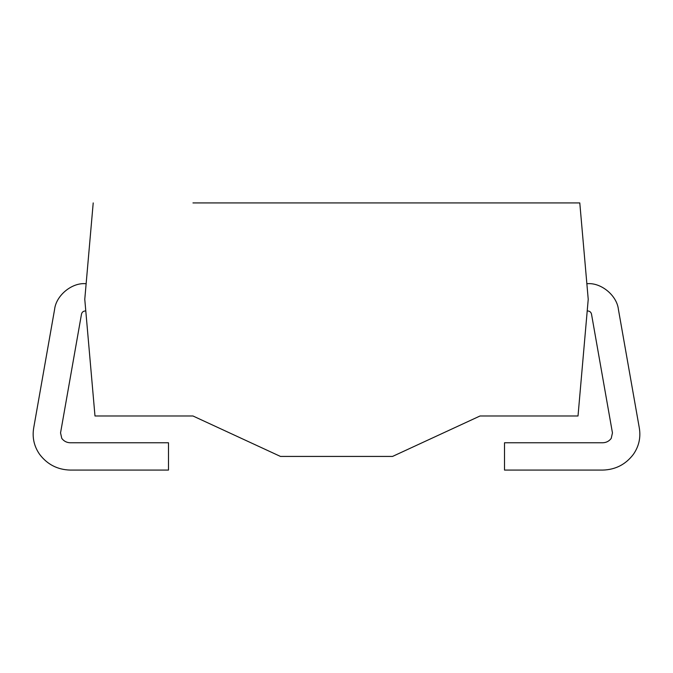 <?xml version="1.0" encoding="UTF-8"?>
<svg xmlns="http://www.w3.org/2000/svg" width="673" height="673" viewBox="0 0 673 673"><rect width="100%" height="100%" fill="white"/><g stroke="black" fill="none" stroke-linecap="round" stroke-linejoin="round"><path stroke-width="1.01" d="M192.958 202.918L579.79 202.918L192.958 202.918M93.211 202.918L84.773 299.317L94.986 415.981L192.958 415.981L280.464 456.429L392.536 456.429L480.042 415.981L578.014 415.981L588.227 299.317L579.79 202.918L588.227 299.317L578.014 415.981L480.042 415.981L392.536 456.429L280.464 456.429L192.958 415.981L94.986 415.981L84.773 299.317L93.211 202.918M639.35 428.188C640.864 437.694 638.879 446.409 633.394 454.325C625.68 464.479 615.45 469.737 602.705 470.082L504.514 470.082L504.514 442.767L602.705 442.767C606.238 442.674 609.073 441.219 611.21 438.409L612.455 432.924L591.5 314.089C591.003 312.163 589.767 311.128 587.79 310.968L587.201 310.968L587.79 310.968C589.767 311.128 591.003 312.163 591.5 314.089L612.455 432.924L611.21 438.409C609.073 441.219 606.238 442.674 602.705 442.767L504.514 442.767L504.514 470.082L602.705 470.082C615.45 469.737 625.68 464.479 633.394 454.325C638.879 446.409 640.864 437.694 639.35 428.188L618.394 309.344L639.35 428.188M587.79 283.661C601.519 282.761 616.905 295.666 618.394 309.344C616.905 295.666 601.519 282.761 587.79 283.661L586.856 283.661L587.79 283.661M85.21 283.661L86.144 283.661L85.21 283.661C71.481 282.761 56.095 295.666 54.606 309.344C56.095 295.666 71.481 282.761 85.21 283.661M33.65 428.188L54.606 309.344L33.65 428.188C32.136 437.694 34.121 446.409 39.606 454.325C34.121 446.409 32.136 437.694 33.65 428.188M70.295 470.082C57.55 469.737 47.32 464.479 39.606 454.325C47.32 464.479 57.55 469.737 70.295 470.082L168.486 470.082L70.295 470.082M168.486 442.767L168.486 470.082L168.486 442.767L70.295 442.767L168.486 442.767M61.79 438.409C63.927 441.219 66.762 442.674 70.295 442.767C66.762 442.674 63.927 441.219 61.79 438.409L60.545 432.924L61.79 438.409M81.5 314.089L60.545 432.924L81.5 314.089C81.997 312.163 83.233 311.128 85.21 310.968C83.233 311.128 81.997 312.163 81.5 314.089M85.799 310.968L85.21 310.968L85.799 310.968"/></g></svg>
